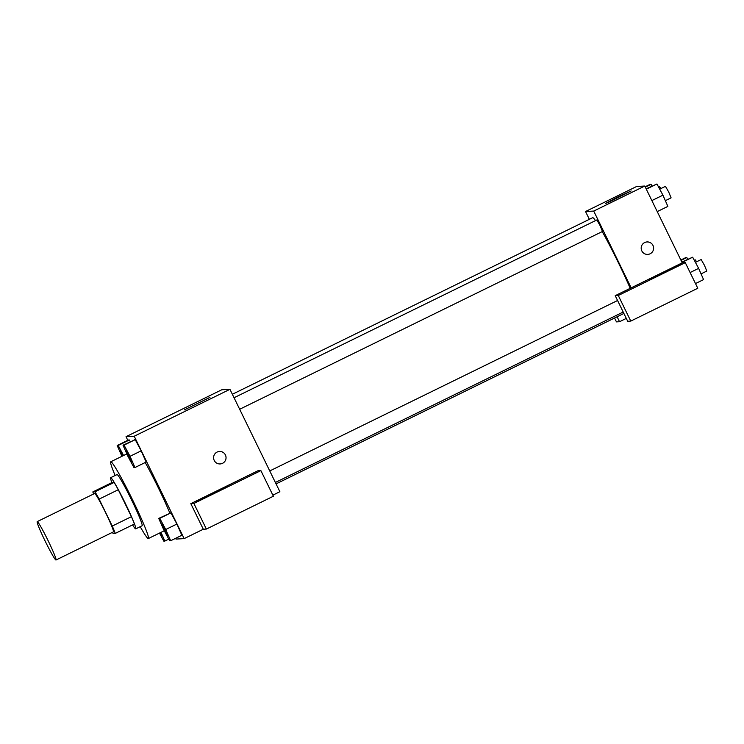 <?xml version="1.0" encoding="UTF-8"?>
<svg xmlns="http://www.w3.org/2000/svg" width="744" height="744" viewBox="0 0 744 744"><rect width="100%" height="100%" fill="white"/><g stroke="black" fill="none" stroke-linecap="round" stroke-linejoin="round"><path stroke-width="1.12" d="M48.137 540.73A21.371 1.414 63.9 0 1 56.005 560.009A21.371 1.414 63.9 0 1 45.328 541.437A21.371 1.414 63.9 0 1 37.2 521.628A21.371 1.414 63.9 0 1 48.137 540.73M37.2 521.628L94.637 493.486A21.371 1.414 63.9 0 1 105.574 512.588A21.371 1.414 63.9 0 1 113.441 531.858L56.005 560.009M92.823 491.933L111.963 482.549L114.12 482.428L94.972 491.812L92.823 491.933A27.575 1.823 63.9 0 0 93.605 493.988M114.12 482.428A27.575 1.823 63.9 0 1 118.277 489.729L131.418 516.661L112.27 526.045A27.575 1.823 63.9 0 1 115.264 533.411L113.107 533.532A27.575 1.823 63.9 0 1 112.409 532.369M112.27 526.045L99.129 499.112A27.575 1.823 63.9 0 0 94.972 491.812M131.418 516.661A27.575 1.823 63.9 0 1 134.404 524.027L115.264 533.411M118.277 489.729L99.129 499.112M132.599 524.911A28.495 1.888 -116.1 0 0 135.668 528.882A28.495 1.888 -116.1 0 0 135.724 528.872A28.495 1.888 -116.1 0 0 124.88 502.46A28.495 1.888 -116.1 0 0 110.651 477.704A28.495 1.888 -116.1 0 0 111.87 482.596M110.651 477.704L117.031 474.579A28.495 1.888 63.9 0 1 131.614 500.042A28.495 1.888 63.9 0 1 142.104 525.748L135.724 528.872M115.134 475.509A42.734 2.827 63.9 0 1 110.763 461.782A42.734 2.827 63.9 0 1 132.637 499.987A42.734 2.827 63.9 0 1 148.372 538.535A42.734 2.827 63.9 0 1 140.207 526.678M145.22 462.508A42.734 2.827 63.9 0 1 158.165 487.478A42.734 2.827 63.9 0 1 169.799 512.969M175.612 538.321L175.975 539.075L184.159 538.619L134.218 436.226L126.034 436.682L127.801 440.309M170.683 540.739L181.852 535.261L176.905 524.036L170.925 512.867L158.723 518.391L163.671 529.626L169.651 540.795L170.683 540.739L165.735 529.505L159.755 518.336L158.723 518.391M123.578 455.505L118.203 445.461L129.372 439.983L130.256 441.638L129.372 439.983L128.34 440.039L117.171 445.517L121.932 456.314M134.98 467.53L146.15 462.052L141.202 450.827L135.222 439.658L123.02 445.191L127.968 456.416L133.948 467.585L134.98 467.53L130.033 456.295L124.053 445.126L123.02 445.191M272.853 495.151L279.884 491.71L229.943 389.317L221.768 389.772L126.034 436.682M184.373 409.879L209.938 397.38L184.373 409.879M229.943 389.317L134.218 436.226M220.159 463.94A6.231 6.212 86.8 0 0 222.549 463.317A6.231 6.212 -93.2 0 1 213.612 458.062A6.231 6.212 -93.2 0 1 225.832 456.137A6.231 6.212 -93.2 0 1 222.549 463.317A6.231 6.212 86.8 0 0 219.471 451.487M190.817 503.642L193.886 503.465L260.893 470.627L257.824 470.803L190.817 503.642L203.298 529.235L184.159 538.619M195.542 501.986A17.809 0.493 154 0 1 195.495 501.977A17.809 0.493 154 0 1 211.277 493.728A17.809 0.493 154 0 1 227.497 486.362A17.809 0.493 154 0 1 212.245 494.36A17.809 0.493 154 0 1 195.542 501.986M260.893 470.627L273.383 496.229L206.367 529.068L193.886 503.465M203.298 529.235L206.367 529.068M602.212 231.607A49.857 3.301 63.9 0 1 618.171 262.279A49.857 3.301 63.9 0 1 630.196 288.328M232.361 394.264L592.652 217.713A49.857 3.301 63.9 0 1 595.498 220.615M239.67 409.265L602.491 231.468L600.045 225.525L596.846 219.954L234.053 397.742M631.172 287.854L615.214 295.666L618.283 295.498L685.289 262.66L682.229 262.837L631.172 287.854L593.721 211.064L585.537 211.519L589.35 219.331M626.299 318.404L619.519 321.724L616.451 321.892L614.563 318.023M618.283 295.498L630.773 321.092L697.779 288.254L685.289 262.66M630.773 321.092L627.704 321.269L615.214 295.666M648.656 279.949A17.809 0.493 154 0 1 648.61 279.93A17.809 0.493 154 0 1 664.392 271.681A17.809 0.493 154 0 1 680.621 264.325A17.809 0.493 154 0 1 665.359 272.313A17.809 0.493 154 0 1 648.656 279.949M617.111 316.777L619.519 321.724M682.229 262.837L644.769 186.037L636.594 186.502L585.537 211.519M617.325 197.272L631.144 190.966L609.42 201.884L605.542 203.456L617.325 197.272M644.769 186.037L593.721 211.064M647.754 254.402A6.231 6.212 86.8 0 0 650.135 253.778A6.231 6.212 -93.2 0 1 641.198 248.524A6.231 6.212 -93.2 0 1 653.418 246.608A6.231 6.212 -93.2 0 1 650.135 253.778A6.231 6.212 86.8 0 0 647.057 241.958M657.24 211.603L667.87 206.395L662.923 195.17L656.943 183.991L646.136 188.846M662.923 195.17L651.865 200.582M656.943 183.991L646.313 189.208M659.705 189.153L665.452 186.344L668.735 192.073L671.097 197.848L665.35 200.666M651.986 185.981L651.093 184.326L650.061 184.382L645.141 186.791M651.093 184.326L645.318 187.153M658.626 187.144L659.603 186.67L660.895 188.567M695.491 283.566L703.573 279.604L698.635 268.37L692.655 257.201L681.848 262.055M698.635 268.37L690.116 272.546M692.655 257.201L682.025 262.409M695.417 262.362L701.155 259.544L704.438 265.283L706.8 271.058L701.053 273.876M687.689 259.191L686.805 257.526L685.773 257.591L680.844 260M686.805 257.526L681.02 260.363M694.338 260.353L695.305 259.87L696.607 261.776M126.155 450.622L131.818 462.117L128.563 456.565L126.127 450.622L131.818 462.117M146.15 462.052L141.202 450.827L130.033 456.295M141.202 450.827L135.222 439.658L124.053 445.126M135.222 439.658L134.19 439.713M118.203 445.461L117.171 445.517M122.342 456.109L120.333 450.929L123.141 455.719M129.372 439.983L128.34 440.039M120.333 450.929L123.095 455.747M161.829 523.832L167.474 535.345L161.829 523.832L165.168 529.542L167.493 535.317M181.852 535.261L176.905 524.036L165.735 529.505M176.905 524.036L170.925 512.867L159.755 518.336M170.925 512.867L169.892 512.923M159.504 533.085L163.801 541.121L164.833 541.065L161.002 532.351M160.574 532.555L161.643 535.652M168.767 539.14L164.833 541.065M160.527 532.583L161.625 535.671L159.858 532.909M126.861 453.896L110.763 461.782M164.275 530.742L148.372 538.535M623.891 313.447L276.071 483.888M617.576 300.502L269.756 470.943M623.193 312.034L275.382 482.465"/></g></svg>
